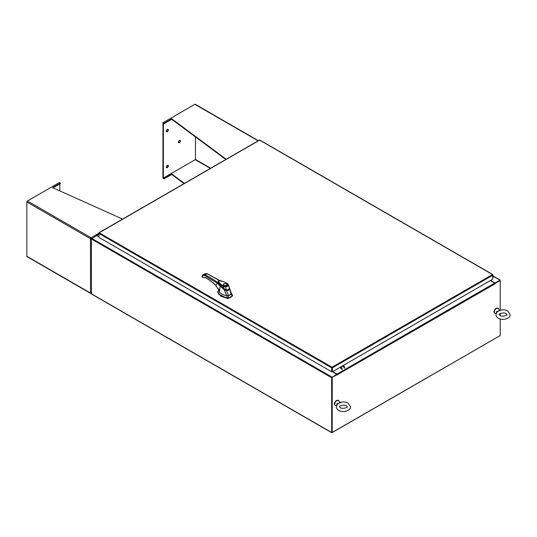 <?xml version="1.0" encoding="UTF-8"?>
<svg xmlns="http://www.w3.org/2000/svg" width="537" height="537" viewBox="0 0 537 537"><rect width="100%" height="100%" fill="white"/><g stroke="black" fill="none" stroke-linecap="round" stroke-linejoin="round"><path stroke-width="0.81" d="M492.852 276.347L493.221 276.28L492.852 276.951M492.852 276.031A0.712 0.409 -60 0 1 493.161 276.958L492.852 277.26M229.836 295.041A8.941 5.162 0 0 0 230.991 294.222L232.232 295.746A10.055 5.806 180 0 1 230.628 296.954A10.055 5.806 180 0 1 228.534 297.887L228.413 295.706A8.941 5.162 0 0 0 229.836 295.041M219.089 289.497L217.639 291.88L220.667 295.753L227.285 298.015L227.285 298.384L228.534 298.25A10.055 5.806 0 0 0 232.232 296.115L232.461 295.028L231.138 292.98M218.244 293.92L227.299 298.384L220.667 296.122L217.646 292.061M226.923 295.853L227.285 298.015L228.534 297.887L228.534 298.25M232.232 295.746L232.461 295.028L231.246 293.363L230.991 294.222L231.272 293.343L229.514 288.141L230.984 294.222L228.044 295.82M218.438 283.281L224.251 289.195L218.19 282.569M229.292 288.416C229.037 289.691 228.057 290.255 226.352 290.114L226.352 290.295M226.352 290.114L224.251 289.195M227.064 284.778A1.812 1.047 180 0 1 227.064 284.825A1.812 1.047 180 0 1 226.681 285.469C223.875 285.986 222.915 285.436 223.815 283.811C226.627 283.294 227.587 283.845 226.695 285.469M224.634 285.718A1.812 1.047 180 0 1 223.969 285.469A1.812 1.047 180 0 1 223.439 284.731A1.812 1.047 180 0 1 223.969 283.992L223.969 283.992A1.812 1.047 180 0 1 224.01 283.966M223.895 285.516A1.812 1.047 180 0 1 223.439 284.825A1.812 1.047 180 0 1 223.439 284.778M226.533 283.992L226.453 283.945A1.698 0.98 180 0 1 226.453 285.335A1.698 0.98 180 0 1 224.05 285.335A1.698 0.98 180 0 1 224.05 283.945A1.698 0.98 180 0 1 226.453 283.945L226.533 283.992A1.812 1.047 180 0 1 227.064 284.731A1.812 1.047 180 0 1 226.533 285.469A1.812 1.047 180 0 1 225.869 285.718M227.319 283.643L228.473 284.912L227.554 283.623C227.654 283.764 226.117 282.455 221.452 280.945C219.411 280.562 218.364 280.556 218.311 280.932L217.995 281.744L223.217 286.382L223.526 285.832C220.626 284.503 218.995 282.845 218.633 280.878C222.05 280.979 224.943 281.905 227.319 283.643L228.473 284.912C228.279 286.006 227.205 286.624 225.251 286.771L223.217 286.382L224.218 289.007L226.359 289.859L224.218 289.007L221.6 286.731L218.942 283.791L218.009 281.818M226.339 289.946L228.312 289.577M217.995 281.744L218.935 283.845C220.002 285.563 224.412 289.369 224.218 289.094L226.299 290.02C228.386 290.014 229.406 289.409 229.359 288.194L229.279 287.456L229.091 288.315M228.473 284.912L229.353 288.134C229.084 289.403 228.084 289.98 226.359 289.859L225.258 286.248L223.526 285.832M227.299 298.498L228.473 298.377L232.132 296.263L232.346 295.585M218.163 288.396L218.895 291.215L219.841 292.558L222.056 294.202L225.956 295.699L228.42 295.706L226.5 290.618L224.332 289.906L226.795 295.853M229.346 287.745L229.514 288.141M229.574 288.846L229.567 288.846C229.259 290.101 228.238 290.692 226.5 290.618L226.527 290.208C228.084 290.322 228.997 289.792 229.259 288.631L229.567 288.846M224.332 289.906L220.19 286.04L219.546 291.208L218.767 289.597M224.332 289.893L224.573 289.53M215.961 285.556L215.961 285.556C212.524 282.026 208.994 279.334 205.369 277.488L203.04 277.421L205.49 277.71C209.068 279.529 212.558 282.187 215.961 285.691L219.546 291.208L215.961 285.556L217.143 283.039L220.19 286.04L220.378 285.758M218.975 284.113L217.512 282.522L217.143 283.039L204.503 275.38L202.543 275.703L202.006 276.669L202.483 277.132M204.543 274.051L206.832 273.635L220.237 280.945M203.04 277.421L201.885 276.488L202.516 275.246L204.993 273.662L207.034 273.608L220.452 280.918M207.181 273.836L204.785 274.816C207.161 275.602 215.169 280.462 217.512 282.522M218.035 282.079L218.532 283.355L218.009 281.844M204.503 275.38L204.785 274.816L202.597 275.172L202.543 275.703M203.033 274.79L202.597 275.172M342.881 366.939L342.881 365.999L343.17 366.966M340.706 368.389L340.129 367.389M340.72 368.187L340.324 367.375M343.264 365.482A2.128 1.228 60 0 1 344.687 368.033M344.385 368.207A2.128 1.228 -120 0 0 342.968 365.65M341.921 369.631A2.128 1.228 -120 0 0 340.505 367.073M340.807 366.899A2.128 1.228 60 0 1 342.223 369.456M332.027 367.214L492.51 274.561L492.852 274.763L259.646 140.123L99.164 232.776L332.027 367.214L332.383 367.825L332.027 367.214L331.671 367.825L331.671 371.765L331.671 367.825L98.815 233.387L98.915 233.038M331.671 371.765L98.815 237.327L99.164 232.776M492.51 274.561L492.852 279.112L332.383 371.765L332.383 367.825L492.852 275.179L492.751 274.823M332.081 367.65L332.383 371.765M259.646 140.123L260.002 140.325L259.646 140.123M98.815 236.844L96.593 235.562L91.377 238.985L91.478 294.014L331.718 432.721L499.853 335.766M331.718 432.721L331.618 377.686L336.833 374.262L332.443 371.732M331.967 377.424L336.833 374.262M490.59 280.421L494.986 282.959L500.101 280.119L493.483 276.3M494.859 283.234L499.887 280.489M494.986 282.959L494.986 283.301M331.933 432.352L331.913 377.511M500.101 280.119L500.202 280.636L494.973 283.408M98.815 236.555L96.546 235.589M91.478 238.636L91.726 238.374L331.967 377.075M331.618 377.686L91.377 238.985L91.377 238.576M337.236 374.725L331.913 377.451L336.934 374.551L337.384 374.873L337.035 374.088L332.692 371.584M490.341 280.569L494.684 283.073L495.054 283.905L495.181 283.536M500.202 310.178L500.202 280.636L494.933 283.335M331.913 377.451L332.215 432.553L500.202 335.565L500.202 318.958M332.215 377.625L332.215 432.553M500.202 315.555L500.202 313.574M163.906 178.492L162.906 177.908L163.906 178.969L163.906 178.492L171.733 173.975L184.413 183.386M171.733 173.975L171.733 174.458L184.05 183.594M163.906 178.969L171.733 174.458M258.351 140.701L195.273 104.279A0.812 0.47 120 0 0 194.864 104.319L162.906 122.772L163.906 123.349L171.733 118.838L226.205 159.261M162.906 122.772L162.906 123.255L163.906 123.832L163.906 123.349M163.906 123.832L171.733 119.315L171.733 118.838M171.733 119.315L225.835 159.469M167.343 167.645A1.416 0.819 -60 0 1 166.638 167.712A1.416 0.819 -60 0 1 166.416 166.577A1.416 0.819 -60 0 1 167.343 165.329A1.416 0.819 -60 0 1 168.054 165.255A1.416 0.819 -60 0 1 168.269 166.396A1.416 0.819 -60 0 1 167.343 167.645M167.812 165.188A1.416 0.819 -60 0 1 166.926 167.403A1.416 0.819 -60 0 1 166.457 167.537M167.343 129.37A1.416 0.819 120 0 0 166.416 130.619A1.416 0.819 120 0 0 166.638 131.753A1.416 0.819 120 0 0 167.343 131.686A1.416 0.819 120 0 0 168.269 130.437A1.416 0.819 120 0 0 168.054 129.296A1.416 0.819 120 0 0 167.343 129.37M166.457 131.578A1.416 0.819 120 0 0 166.926 131.444A1.416 0.819 120 0 0 167.812 129.229M179.385 140.392A1.416 0.819 120 0 0 178.459 141.647A1.416 0.819 120 0 0 178.68 142.782A1.416 0.819 120 0 0 179.385 142.714A1.416 0.819 120 0 0 180.311 141.459A1.416 0.819 120 0 0 180.096 140.325A1.416 0.819 120 0 0 179.385 140.392M178.499 142.607A1.416 0.819 120 0 0 178.962 142.466A1.416 0.819 120 0 0 179.855 140.258M162.973 123.295L162.912 177.828L163.329 178.076L195.441 159.536L195.441 136.915M163.396 123.537L163.329 178.076M162.912 123.329L163.329 123.577M91.075 292.88L91.075 293.363A0.812 0.47 -60 0 1 90.666 293.403L27.018 256.652A0.812 0.47 120 0 1 26.85 256.283L26.85 201.986A0.812 0.47 120 0 1 27.427 200.992L59.385 182.54L60.386 183.117L52.566 187.635L122.584 219.083M90.666 293.403A0.812 0.47 -60 0 1 90.498 293.027L90.498 238.737L91.646 238.864L90.498 238.737A0.812 0.47 -60 0 1 91.075 237.737L91.76 238.67L91.075 237.737L27.427 200.992M53.035 187.849L60.386 183.6L60.386 183.117M91.76 292.967L91.075 293.363M26.85 256.283L90.498 293.027L91.646 292.9M59.802 190.883L59.802 183.943M496.302 313.058L496.685 311.453L499.081 310.93L499.329 309.936L498.343 308.52A2.987 1.725 120 0 0 496.517 308.352A2.987 1.725 120 0 0 494.476 311.339A2.987 1.725 120 0 0 495.463 313.507C494.181 312.655 492.57 311.856 496.134 308.231L498.343 308.52M500.41 310.762C500.33 310.191 499.188 310.628 496.98 312.078L495.96 314.568C495.953 315.984 496.759 317.192 498.37 318.193C502.303 320.898 510.465 318.602 510.15 314.568L507.74 310.936C505.411 309.728 502.874 309.48 500.122 310.205L499.329 309.936M336.659 405.227L337.041 403.623L339.438 403.099L339.693 402.106L338.706 400.689A2.987 1.725 120 0 0 336.874 400.521A2.987 1.725 120 0 0 334.833 403.509A2.987 1.725 120 0 0 335.826 405.677C334.544 404.824 332.933 404.025 336.498 400.401L338.706 400.689M340.767 402.931C340.693 402.354 339.552 402.79 337.337 404.247L336.316 406.731C336.316 408.147 337.115 409.355 338.726 410.362C342.666 413.06 350.829 410.765 350.513 406.731L348.104 403.106C345.774 401.891 343.23 401.649 340.478 402.367L339.693 402.106M228.037 284.644C227.896 285.637 226.97 286.167 225.258 286.248M202.926 277.407L202.16 276.944M205.369 277.488L205.718 277.696M202.046 276.119L202.019 276.602M202.013 276.307L202.006 276.669L202.013 276.307M493.456 276.454L499.853 280.146M331.618 432.493L91.377 293.793M98.815 234.34L96.895 235.448M337.035 374.088L494.684 283.073M495.181 283.771L337.384 374.698M210.672 168.222L195.441 159.429M195.22 159.664L210.363 168.403M194.864 104.319L258.116 140.835M90.498 238.737L26.85 201.986M91.075 237.737L98.815 233.273M496.98 312.078L496.685 311.453M337.337 404.247L337.041 403.623M493.342 275.897L492.852 275.615M217.639 291.88L217.639 292.242M232.481 295.202L232.481 295.572M227.064 284.731L226.58 285.462C224.922 285.966 223.875 285.751 223.439 284.825L223.439 284.731M229.279 287.456L228.433 284.67M229.521 288.141L229.339 287.711M218.546 283.361L218.035 282.032M259.895 140.097L492.751 274.535M98.915 232.749L259.391 140.097M98.815 234.172L96.647 235.421M496.107 313.568L495.463 313.507M506.955 314.568C507.807 315.179 502.142 317.219 499.967 315.427L499.148 314.568C498.403 313.97 503.713 311.896 506.143 313.702L506.955 314.568M336.464 405.73L335.826 405.677M347.318 406.731C348.171 407.348 342.499 409.382 340.324 407.596L339.512 406.731C338.76 406.14 344.069 404.059 346.506 405.871L347.318 406.731"/></g></svg>
